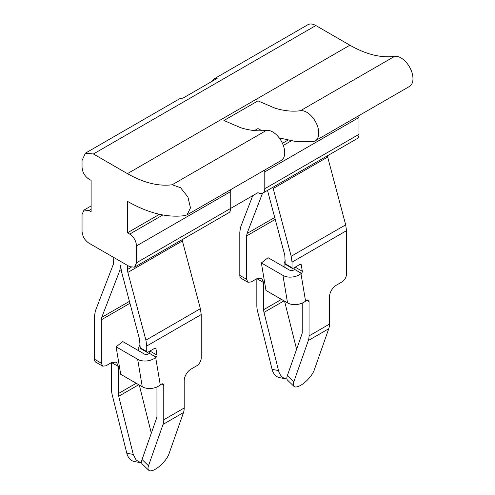 <?xml version="1.0" encoding="UTF-8"?>
<svg xmlns="http://www.w3.org/2000/svg" width="495" height="495" viewBox="0 0 495 495"><rect width="100%" height="100%" fill="white"/><g stroke="black" fill="none" stroke-linecap="round" stroke-linejoin="round"><path stroke-width="0.74" d="M113.825 257.518L113.411 264.083L95.349 310.965L94.526 315.866L94.526 359.271A6.423 3.706 -60 0 0 95.857 362.21L102.669 366.145L101.339 363.206L94.526 359.271M121.065 269.744L119.815 270.468L120.632 265.567L121.454 271.421L139.516 339.149L140.271 348.356M149.304 353.263L156.111 357.192L155.684 357.532L160.281 385.017A12.839 8.588 170.5 0 1 142.263 386.756L120.7 374.307L116.096 346.822L122.803 341.587L144.367 354.036A3.211 2.147 170.5 0 0 148.871 353.597L150.171 350.899M156.952 386.972L156.952 415.843A9.628 5.563 60 0 1 156.599 418.151L142.059 459.521A14.448 5.235 134 0 0 142.232 464.013L148.686 470.25A14.448 5.235 134 0 0 155.461 469.155A14.448 5.235 134 0 0 168.944 453.964L183.478 412.595A19.262 11.119 60 0 0 184.196 407.985L184.196 380.896A9.628 5.563 120 0 1 191.002 369.103L196.682 365.824A6.423 3.706 120 0 0 201.218 357.959L201.218 314.554L200.395 308.701L182.067 239.722M131.169 267.349L127.444 269.497L127.852 272.423L145.92 340.158L146.737 346.011L146.737 351.574A1.603 0.928 120 0 0 147.071 352.31A1.603 0.928 120 0 0 147.875 352.23L154.83 348.214A1.603 0.928 120 0 1 155.628 348.134A1.603 0.928 120 0 1 155.944 348.653L157.033 355.144L150.22 351.215M141.626 462.85L134.355 461.532A14.448 10.568 -79.4 0 1 126.807 453.228L112.266 395.072A19.262 11.119 -120 0 1 111.554 389.633L111.554 362.55L105.881 365.824L102.669 366.145M119.815 270.468L101.747 317.344L101.339 319.801L101.339 363.206M118.367 366.479L111.554 362.55L116.368 362.074L118.367 366.479L118.367 393.568A9.628 5.563 -120 0 0 118.72 396.285L133.26 454.441L136.119 460.028L140.803 462.738M139.93 344.489L138.792 347.416L138.792 350.819M272.869 187.302L291.196 256.28L292.019 262.133L292.019 267.696A1.603 0.928 120 0 0 292.353 268.432A1.603 0.928 120 0 0 293.151 268.352L300.106 264.336A1.603 0.928 120 0 1 300.911 264.256A1.603 0.928 120 0 1 301.226 264.776L302.315 271.266A1.603 0.928 120 0 1 301.393 273.32L300.96 273.655L305.563 301.139L306.38 300.502A3.211 1.856 120 0 1 308.379 300.075A3.211 1.856 120 0 1 309.047 301.548L309.047 335.901L329.472 324.107L329.472 297.019A9.628 5.563 120 0 1 336.284 285.225L341.958 281.946A6.423 3.706 120 0 0 346.5 274.088L346.5 230.682L345.677 224.829L327.344 155.845M292.019 267.696L285.207 263.767L284.798 255.278L267.498 190.402M286.908 378.972A14.448 10.568 -79.4 0 1 286.085 378.867L279.632 377.654A14.448 10.568 -79.4 0 1 272.089 369.357L257.548 311.2A19.262 11.119 -120 0 1 256.837 305.755L256.837 278.673L251.157 281.946L247.952 282.268L241.139 278.332A6.423 3.706 -60 0 1 239.809 275.393L239.809 231.988L240.632 227.087L252.735 195.667M247.952 282.268L246.621 279.329L246.621 235.923L247.03 233.467L262.523 193.254M161.494 384.114L163.765 385.426A3.211 1.856 120 0 0 163.096 383.953A3.211 1.856 120 0 0 161.098 384.38L160.281 385.017M156.111 357.192A1.603 0.928 120 0 0 157.033 355.144M139.287 385.042L151.322 433.168M301.393 273.32L294.581 269.385L295.453 267.028M285.207 263.767L285.553 264.478L292.353 268.432M302.235 303.095L302.235 331.972A9.628 5.563 60 0 1 301.876 334.28L287.341 375.649A14.448 5.235 134 0 0 287.515 380.135L293.968 386.372A14.448 5.235 134 0 0 300.743 385.277A14.448 5.235 134 0 0 314.22 370.093L328.76 328.723A19.262 11.119 60 0 0 329.472 324.107M294.581 269.385L294.154 269.726A3.211 2.147 170.5 0 1 289.643 270.159L268.08 257.709L261.372 262.944L282.942 275.393L287.539 302.884L265.976 290.435L261.372 262.944M263.643 282.602L256.837 278.673L261.651 278.196L263.643 282.602L263.643 309.691A9.628 5.563 -120 0 0 264.002 312.407L278.537 370.563A14.448 10.568 -79.4 0 0 286.085 378.867M285.207 260.618L284.074 263.538L284.074 266.941M163.765 385.426L163.765 419.779A19.262 11.119 60 0 1 163.047 424.394L148.512 465.764A14.448 5.235 134 0 0 148.686 470.25M300.96 273.655A12.839 8.588 170.5 0 1 282.942 275.393M305.563 301.139A12.839 8.588 170.5 0 1 287.539 302.884M309.047 335.901A19.262 11.119 60 0 1 308.329 340.517L293.795 381.886A14.448 5.235 134 0 0 293.968 386.372M155.684 357.532A12.839 8.588 170.5 0 1 137.66 359.271L142.263 386.762M116.096 346.822L137.66 359.271M284.569 301.164L296.598 349.291M127.444 269.497L127.444 265.382M211.254 81.793L213.63 79.144L307.828 24.75A16.05 9.269 60 0 1 315.853 25.542L349.903 45.206L127.444 173.64L93.394 153.982L315.853 25.542M127.444 173.64C143.538 182.804 158.462 186.516 172.198 184.765L266.403 130.377C258.489 131.441 250 130.581 240.941 127.803L223.919 120.526L241.022 110.651L257.969 100.869L274.991 108.145C284.05 110.923 292.539 111.783 300.453 110.719L394.657 56.331A120.161 69.374 60 0 1 349.903 45.206M394.657 56.331A16.966 9.795 60 0 1 410.38 68.576A16.966 9.795 60 0 1 409.464 86.446L315.259 140.834A16.966 9.795 60 0 1 313.094 141.564L296.74 141.719L279.229 137.913M358.825 115.682A9.628 5.563 60 0 1 358.986 117.47L358.986 134.324A9.628 5.563 60 0 1 356.988 138.73L262.783 193.124A9.628 5.563 -120 0 0 264.782 188.713L264.782 171.858A9.628 5.563 -120 0 0 264.621 170.07M93.394 153.982L85.369 153.184L82.046 160.535L82.046 167.273C82.448 172.279 84.719 176.214 88.853 179.066L91.123 180.378L91.123 211.829L88.853 210.517L84.039 210.041L82.046 214.453L82.046 231.307C82.448 236.313 84.719 240.248 88.853 243.101L129.702 266.681L134.529 267.17L136.521 262.758L136.521 245.904C136.119 240.898 133.848 236.963 129.715 234.11L127.444 232.799L127.444 201.347C148.098 213.141 167.23 217.893 184.839 215.61L186.999 214.879L190.495 207.9L187.921 197.016L180.582 187.741L172.198 184.765M213.63 79.144L217.107 78.408L200.159 88.197L183.057 98.066L179.58 98.808M300.453 110.719A16.966 9.795 60 0 1 316.175 122.964A16.966 9.795 60 0 1 315.259 140.834M262.084 130.767L257.969 128.582L257.969 100.869M254.523 130.575L257.969 128.582M127.444 232.799L159.508 214.286M282.453 143.309L287.768 140.233M266.403 130.377A16.966 9.795 60 0 1 282.125 142.628A16.966 9.795 60 0 1 281.21 160.491L187.005 214.879M134.529 267.17L228.733 212.782A9.628 5.563 -120 0 0 230.732 208.37L257.969 192.648A9.628 5.563 -120 0 0 262.783 193.124M136.521 262.758L230.732 208.37L230.732 191.516A9.628 5.563 -120 0 0 230.571 189.727M257.969 173.906L257.969 192.648M127.852 272.423L182.333 240.972M145.92 340.158L200.395 308.701M129.95 303.28L101.339 319.801M136.205 383.266L118.367 393.568M129.442 301.362L101.747 317.344M246.621 279.329L239.809 275.393M155.944 348.653L155.022 348.121M126.807 453.228L133.26 454.441M138.742 384.726L118.72 396.285M273.135 188.546L327.616 157.094M291.196 256.28L345.677 224.829M292.019 262.133L346.5 230.682M274.719 217.484L247.03 233.467M275.232 219.403L246.621 235.923M281.488 299.388L263.643 309.691M163.047 424.394L183.478 412.595M293.795 381.886L287.341 375.649M309.047 301.548L306.776 300.236M308.329 340.517L328.76 328.723M272.089 369.357L278.537 370.563M284.025 300.849L264.002 312.407M142.059 459.521L148.512 465.764M295.503 267.337L302.315 271.266M301.226 264.776L300.304 264.243M163.765 419.779L184.196 407.985M146.737 346.011L201.218 314.554M139.93 347.639L146.737 351.574M129.715 234.11L162.874 214.966M283.319 145.425L291.14 140.914M358.986 117.47L264.782 171.858M264.782 188.713L358.986 134.324M88.853 210.517L91.123 209.212M136.521 245.904L230.732 191.516M140.264 348.375L147.071 352.31M85.369 153.184L179.574 98.796M91.123 205.951L84.039 210.041"/></g></svg>
